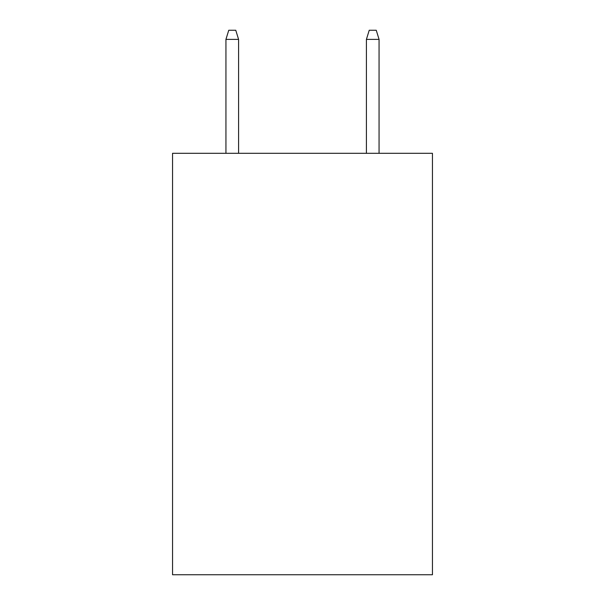 <?xml version="1.0" encoding="UTF-8"?>
<svg xmlns="http://www.w3.org/2000/svg" width="605" height="605" viewBox="0 0 605 605"><rect width="100%" height="100%" fill="white"/><g stroke="black" fill="none" stroke-linecap="round" stroke-linejoin="round"><path stroke-width="0.91" d="M432.446 153.307L432.446 574.75L172.554 574.75L172.554 153.307L432.446 153.307M238.582 153.307L238.582 39.378L225.937 39.378L225.937 153.307M225.937 39.378L228.751 30.25L235.768 30.25L238.582 39.378M366.418 39.378L369.231 30.25L376.249 30.25L379.063 39.378L366.418 39.378L366.418 153.307M379.063 39.378L379.063 153.307"/></g></svg>
